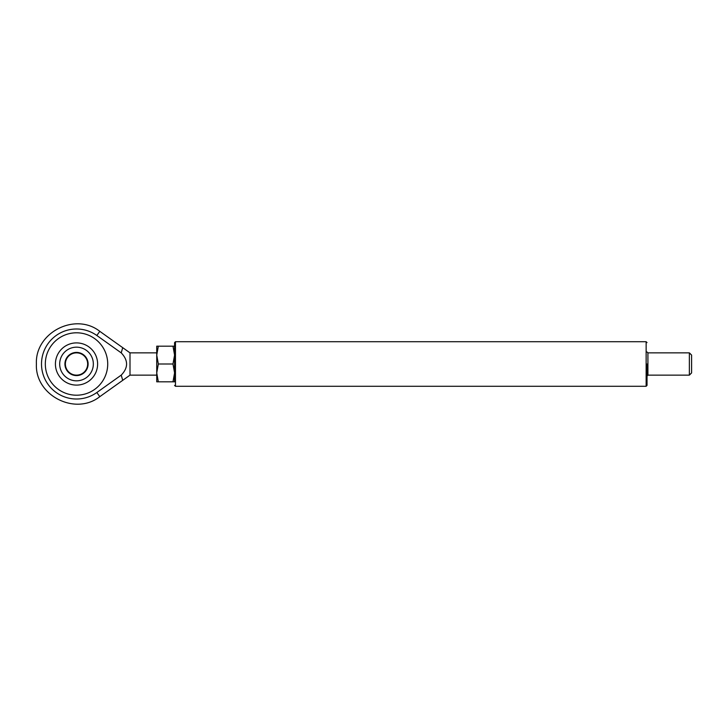 <?xml version="1.0" encoding="UTF-8"?>
<svg xmlns="http://www.w3.org/2000/svg" width="728" height="728" viewBox="0 0 728 728"><rect width="100%" height="100%" fill="white"/><g stroke="black" fill="none" stroke-linecap="round" stroke-linejoin="round"><path stroke-width="1.09" d="M158.331 381.827L156.738 381.827L156.738 372.918L158.331 381.827L174.574 381.827L174.574 346.173L158.331 346.173L156.738 355.082L156.738 346.173L158.331 346.173M647.028 364L647.028 385.394L647.028 364M174.574 375.584L174.574 342.606L175.466 341.714L175.466 386.286L174.574 385.394M689.37 352.862L691.6 355.082L691.6 372.918L689.37 375.138L689.37 352.862L647.92 352.862L647.92 375.138L647.028 376.03M156.738 372.918L156.738 355.082L158.331 364L156.738 372.918M172.982 381.827L174.574 372.918L172.982 364L158.331 364M172.982 364L174.574 355.082L172.982 346.173M122.713 347.666L130.003 352.862L130.003 375.138L122.713 380.334L121.23 375.12C128.346 367.749 128.346 360.342 121.23 352.88L122.713 347.666L99.791 331.331L96.833 335.49L121.23 352.88M107.717 364A31.204 31.204 0 0 0 76.513 332.796A31.204 31.204 0 0 0 45.318 364A31.204 31.204 0 0 0 76.513 395.204A31.204 31.204 0 0 0 107.717 364M121.23 375.12L96.833 392.51A35.008 35.008 0 0 1 41.505 364A35.008 35.008 0 0 1 96.833 335.49M76.513 342.897A21.103 21.103 0 0 0 55.419 364A21.103 21.103 0 0 0 76.513 385.103A21.103 21.103 0 0 0 97.616 364A21.103 21.103 0 0 0 76.513 342.897M64.928 364A11.584 11.584 0 0 1 76.513 352.416A11.584 11.584 0 0 1 88.106 364A11.584 11.584 0 0 1 76.513 375.584A11.584 11.584 0 0 1 64.928 364M87.66 364A11.138 11.138 0 0 0 76.513 352.862A11.138 11.138 0 0 0 65.374 364A11.138 11.138 0 0 0 76.513 375.138A11.138 11.138 0 0 0 87.66 364M76.513 380.826A16.826 16.826 0 0 0 93.339 364A16.826 16.826 0 0 0 76.513 347.174A16.826 16.826 0 0 0 59.687 364A16.826 16.826 0 0 0 76.513 380.826M647.028 385.394L646.136 386.286L646.136 341.714L175.466 341.714M96.833 392.51L99.791 396.669L122.713 380.334M647.92 352.862L647.028 351.97M689.37 375.138L647.92 375.138M646.136 386.286L175.466 386.286M646.136 341.714L647.028 342.606M130.003 375.138L156.738 375.138M99.791 331.331C75.184 311.893 34.853 332.678 36.4 364C34.853 395.322 75.175 416.107 99.791 396.669M130.003 352.862L156.738 352.862"/></g></svg>
